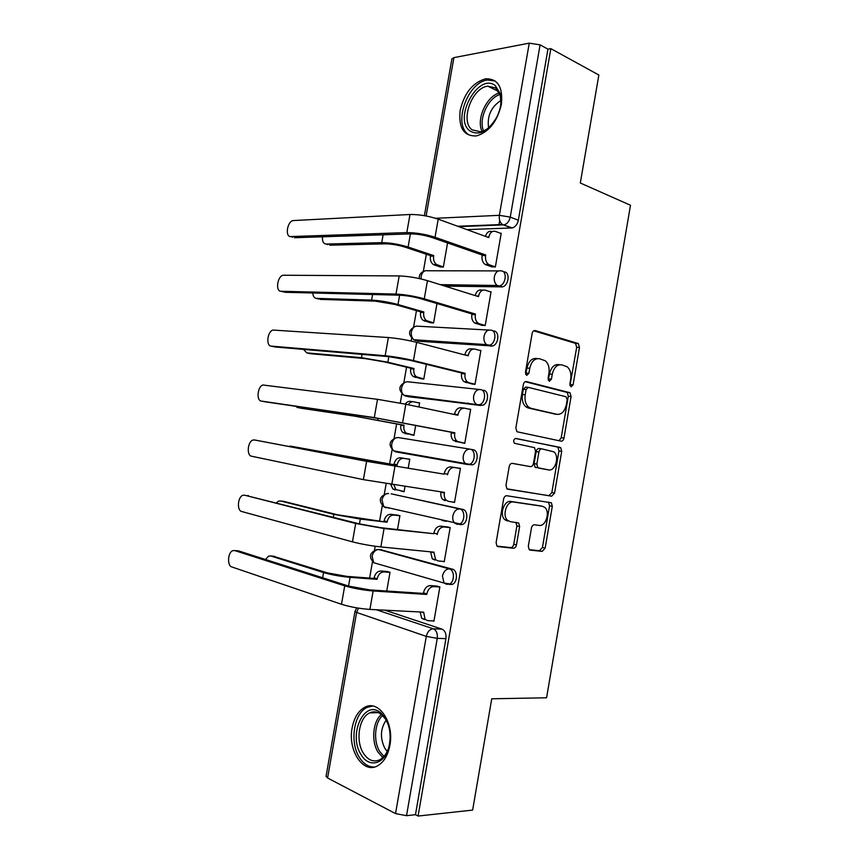 <?xml version="1.0" encoding="UTF-8"?>
<svg xmlns="http://www.w3.org/2000/svg" width="859" height="859" viewBox="0 0 859 859"><rect width="100%" height="100%" fill="white"/><g stroke="black" fill="none" stroke-linecap="round" stroke-linejoin="round"><path stroke-width="1.29" d="M571.063 386.872L573.082 384.832L579.471 347.476L578.322 343.546L535.221 330.565C533.686 330.339 532.666 331.316 532.129 333.485L525.418 372.409L526.717 375.426L528.886 373.311L529.756 368.286C531.463 361.328 534.749 358.149 539.592 358.751L545.25 360.759C548.439 363.561 549.663 367.77 548.933 373.364L548.085 378.314L549.32 381.267L551.414 379.184L552.262 374.256C553.926 367.416 557.094 364.291 561.754 364.86L567.133 366.75C570.236 369.467 571.428 373.601 570.709 379.141L569.871 383.994L571.063 386.872M569.957 385.616L576.69 347.304L575.541 343.375L533.707 330.801M525.622 374.363L526.986 368.049L529.756 368.286M548.214 380.108L549.492 374.009L552.262 374.256M449.697 584.517L452.36 584.345C457.793 582.445 457.772 570.226 452.36 569.163L380.773 549.739M460.07 524.677L462.475 524.484C468.134 522.659 468.316 510.16 462.722 509.366L391.167 493.839M501.388 104.433C503.095 87.027 497.812 78.491 485.528 78.813C472.761 82.571 464.322 93.083 460.188 110.339C458.352 127.884 463.796 136.409 476.509 135.915C488.932 132.093 497.221 121.591 501.388 104.433M389.889 745.322C394.41 722.634 378.669 699.473 364.978 707.182C358.428 710.672 354.144 717.587 352.136 727.917C347.573 749.982 362.981 774.152 377.402 765.927C383.737 762.373 387.903 755.512 389.889 745.322M528.328 546.227L529.155 549.62L530.132 550.082L542.19 551.403L545.154 548.106L552.305 506.305L551.424 502.816L506.778 495.729C505.21 495.718 504.147 496.824 503.61 499.036L496.105 542.62L496.942 546.077L498.016 546.592L513.36 548.257C514.906 548.203 515.937 547.086 516.463 544.896L519.62 526.546L518.75 523.056L510.246 521.606L507.572 520.318C501.785 515.636 506.81 500.486 513.618 502.032L542.469 506.295L544.799 507.411C550.426 511.771 545.787 526.739 539.194 525.407L534.47 524.785C532.977 524.806 531.968 525.901 531.442 528.06L528.328 546.227M550.844 48.641L598.852 75.023L580.308 183.01L630.495 205.258L546.571 697.787L491.745 698.786L472.633 810.091L418.075 816.05L550.844 48.641L547.956 49.167L540.096 44.861L510.257 217.112C509.301 221.225 507.282 223.802 504.201 224.843L458.824 226.658M561.056 441.161C562.495 441.236 563.461 440.216 563.966 438.111L571.085 396.525L570.011 392.735L526.438 381.568C524.892 381.407 523.861 382.427 523.324 384.607L515.862 427.954L516.893 431.733L561.056 441.161M561.711 451.34L554.57 493.034L551.628 496.201L506.928 488.825L505.994 485.206L509.204 466.587C509.741 464.386 510.794 463.312 512.351 463.366L530.411 466.62C531.925 466.673 532.945 465.61 533.46 463.452L535.544 451.362L534.545 447.668L514.38 443.265C513.134 440.785 513.639 439.164 515.872 438.423L560.734 447.7L561.711 451.34L558.962 450.932L551.843 492.529L554.57 493.034M384.843 610.18L441.977 629.132L433.301 628.799C436.426 630.345 437.746 633.534 437.252 638.366L406.532 815.674L395.537 813.591L327.58 777.986L326.076 776.289M426.343 254.243L423.326 271.455M416.465 310.636L413.608 326.946M411.633 338.21L411.139 341.044M406.554 367.19L403.859 382.577M401.883 393.851L400.262 403.107M396.622 423.895L394.098 438.337M392.112 449.644L389.599 463.978M386.142 483.746L384.306 494.236M382.309 505.618L379.624 520.951M375.19 546.238L374.492 550.275M372.473 561.743L369.617 578.086M418.075 816.05L415.466 814.708L406.532 815.674M547.956 49.167L518.353 220.258C517.408 224.339 515.389 226.894 512.308 227.925L466.909 229.611M451.877 58.949L453.885 57.639L529.251 43.154L540.096 44.861M439.69 266.805L443.351 267.063L447.56 242.947M491.337 266.709L495.364 266.977L501.216 233.24L500.443 233.261M481.201 325.142L485.195 325.593L491.069 291.759L490.135 291.738M429.94 322.576L433.58 322.995L436.984 303.538M471.033 383.748L475.006 384.381L480.89 350.451L479.612 350.354M420.169 378.508L423.777 379.087L426.365 364.302M460.832 442.514L464.773 443.341L470.678 409.303L468.295 409.002M418.902 406.983L419.622 402.871L417.27 402.57M410.366 434.579L413.952 435.33L415.713 425.248M451.555 501.828L454.518 502.461L460.445 468.327L456.44 467.801M408.186 468.327L409.786 459.178L406.146 458.706M401.174 491.112L404.106 491.735L405.008 486.57M442.89 561.389L444.243 561.754L450.18 527.523L446.197 526.814M397.492 529.584L399.929 515.636L396.31 515.003M442.031 520.5L444.618 520.822M432.99 620.907L433.924 621.218L439.883 586.89L435.932 585.988M386.754 591.024L390.029 572.255L386.443 571.45M483.349 390.276C489.362 390.512 488.674 403.687 482.543 405.308L408.637 396.74L403.827 395.204M493.614 330.994C499.852 330.919 498.875 344.502 492.508 346.005L418.354 341.227L413.297 339.434M503.846 271.884C510.332 271.487 509.011 285.51 502.429 286.874L444.941 286.122M457.664 462.765L457.783 462.131M467.93 403.655L468.037 402.989M478.152 344.706L478.27 344.062M498.907 225.133L499.702 220.527M387.935 507.701L389.127 508.238M395.945 451.898L393.862 450.911C392.058 449.203 391.371 446.83 391.801 443.781C392.896 439.475 395.108 437.414 398.447 437.585L470.077 449.182C466.695 449.032 464.44 451.254 463.291 455.861C462.84 459.125 463.516 461.648 465.331 463.452L467.425 464.494L472.536 464.805C478.431 463.076 478.85 450.256 473.041 449.74L470.077 449.182C475.875 449.697 475.446 462.55 469.551 464.289L467.425 464.494L395.945 451.898L394.141 450.964M397.105 451.48L398.887 452.414M408.057 396.622L408.637 396.74M417.195 340.926L418.354 341.227M415.466 814.708L445.939 638.634C446.422 633.824 445.102 630.656 441.977 629.132M559.821 364.699L558.984 364.635C554.313 364.066 551.156 367.19 549.492 374.009M537.509 358.59L536.821 358.536C531.968 357.935 528.693 361.113 526.986 368.049M559.048 440.742L561.217 437.725L568.314 396.235L567.251 392.456L525.225 381.697M567.198 399.607L566.006 396.74L528.274 387.366L526.105 389.503L525.193 394.807C524.473 400.24 525.622 404.353 528.65 407.145L531.066 408.347L556.943 414.317C561.593 414.672 564.717 411.472 566.328 404.729L567.198 399.607M527.931 387.334L525.515 387.087L523.335 389.213L526.105 389.503M555.258 414.113L528.306 408.014L525.891 406.812C522.863 404.031 521.703 399.929 522.422 394.506L523.335 389.213M507.358 489.115L548.901 495.686L551.843 492.529M512.007 463.334L530.411 466.62M515.26 438.444L559.993 447.346M548.579 469.905C555.279 471.591 559.8 456.14 553.883 451.845L541.932 448.892C540.44 448.817 539.441 449.858 538.915 452.017L536.843 464.075L537.798 467.704L548.579 469.905L538.636 468.112M541.793 448.87L539.184 448.473C537.691 448.409 536.692 449.44 536.166 451.587L538.915 452.017M535.898 467.65L535.06 467.242L534.105 463.624L536.166 451.587M558.962 450.932L557.985 447.292L557.244 446.938M540.161 505.833L542.469 506.295M507.529 521.016L504.845 519.716C499.058 515.046 504.083 499.938 510.89 501.473L539.742 505.758M496.985 546.109L510.654 547.602C512.189 547.548 513.231 546.431 513.746 544.252L516.893 525.944L515.883 522.347M529.155 549.631L539.473 550.748L542.437 547.473L549.577 505.768L548.418 502.086M322.501 236.805C322.157 241.304 323.349 243.72 326.109 244.053L327.902 244.622M440.463 267.063L433.365 264.572C430.95 262.714 429.962 259.912 430.423 256.175L433.731 255.595L408.089 247.027C398.823 244.203 390.04 242.743 381.74 242.635L326.109 244.053M433.731 255.595L433.634 256.132C433.183 259.89 434.16 262.693 436.576 264.561L443.373 266.956M329.695 245.191L385.38 243.838C391.532 243.924 398.039 245.008 404.89 247.091L430.509 255.628M501.162 233.53L495.428 231.393C492.153 230.663 489.963 232.531 488.846 236.998L488.739 237.567L438.208 219.152C428.48 215.953 419.074 214.406 409.99 214.492L292.973 220.58C287.078 221.762 284.941 237.159 290.761 236.569L292.747 237.191M492.143 266.988L485.002 264.379C482.586 262.425 481.609 259.493 482.092 255.574L482.189 255.005L485.722 254.962L435.041 237.267C425.291 234.185 415.874 232.628 406.801 232.585L290.761 236.569M294.465 237.728L410.623 233.895C417.345 233.938 424.314 235.087 431.529 237.363L482.189 255.005M485.453 236.365C486.731 232.392 488.868 230.77 491.885 231.511L492.465 231.49M485.722 254.962L485.625 255.531C485.142 259.461 486.108 262.403 488.535 264.368L489.609 264.905L486.076 264.916M495.375 266.881L489.609 264.905M312.794 292.994C313.063 296.334 314.287 298.127 316.456 298.384L318.764 299.018M430.96 322.866L423.24 320.418C421.017 318.592 420.126 315.908 420.577 312.386L423.863 311.978L397.985 304.537C388.655 302.057 379.861 300.575 371.614 300.092L316.456 298.384M423.863 311.978L423.766 312.515C423.315 316.058 424.206 318.743 426.429 320.579L433.602 322.877M320.074 299.383L375.286 301.133L394.818 304.43L420.674 311.849M303.495 349.409L306.77 352.866L309.627 353.532M421.801 378.883L413.104 376.425C411.064 374.642 410.269 372.076 410.709 368.758L410.806 368.21L413.974 368.511L387.86 362.219L361.456 357.698L306.77 352.866M413.974 368.511L413.877 369.059C413.426 372.387 414.231 374.953 416.271 376.747L423.809 378.937M310.421 353.715L365.161 358.59L384.714 361.94L410.806 368.21M495.224 85.556L500.357 93.814C502.021 101.179 500.786 109.072 496.642 117.458C487.944 131.577 479.043 136.076 469.927 130.933C452.811 118.896 478.42 72.145 495.224 85.556M500.915 103.585L500.314 95.532L495.568 87.897L487.772 86.158C471.763 87.811 459.855 121.42 472.149 129.859L480.568 131.792C484.1 131.094 487.536 129.086 490.865 125.768M495.278 81.036L487.558 80.016C467.683 82.067 452.908 123.696 468.08 134.24M488.588 127.83C486.967 116.062 491.101 106.935 500.99 100.439M385.068 717.888C390.244 726.843 391.425 736.882 388.633 747.996C384.145 764.746 368.554 768.043 361.027 754.546C347.627 734.23 364.882 698.056 381.085 713.217L385.068 717.888M388.171 724.481L385.594 719.219L381.911 714.892C377.971 711.66 373.912 710.994 369.735 712.884C359.019 717.394 355.304 740.683 363.336 753.118C367.996 760.258 373.461 762.481 379.721 759.818C383.909 757.574 386.969 753.311 388.902 747.051L388.633 747.996M387.237 751.41L384.95 748.511C379.914 738.268 380.322 728.819 386.163 720.153M372.538 706.012L367.298 707.311C354.005 712.884 349.355 741.704 359.277 757.219C363.432 763.909 368.5 767.173 374.47 767.033M491.015 292.028L485.217 290.17C481.92 289.601 479.709 291.555 478.581 296.054L478.484 296.613L427.449 280.657C417.635 277.844 408.218 276.265 399.188 275.922L282.976 275.245C277.232 276.534 275.363 291.523 280.99 291.265L283.481 291.942M482.243 325.454L474.49 322.898C472.257 320.987 471.376 318.184 471.849 314.491L471.945 313.922L475.457 314.061L424.271 298.825C414.425 296.13 405.008 294.54 395.999 294.068L280.99 291.265M284.726 292.285L399.854 295.206C406.532 295.56 413.501 296.731 420.781 298.728L471.945 313.922M475.145 295.571C476.358 291.341 478.549 289.515 481.706 290.106L482.973 290.127M475.457 314.061L475.36 314.63C474.877 318.345 475.757 321.159 477.991 323.07L479.386 323.779L475.886 323.607M485.217 325.475L479.386 323.779M480.847 350.687L474.995 349.108C471.655 348.7 469.433 350.751 468.295 355.272L468.198 355.841L416.647 342.344C406.758 339.917 397.32 338.306 388.365 337.533L272.958 330.06C267.374 331.434 265.764 346.048 271.197 346.102L274.214 346.8M472.697 384.145L463.957 381.6C461.906 379.742 461.111 377.069 461.584 373.579L461.68 373.01L465.159 373.332L413.458 360.565C403.537 358.257 394.109 356.646 385.165 355.733L271.197 346.102M274.966 346.972L389.063 356.689L410.001 360.265L461.68 373.01M464.816 354.96C465.954 350.472 468.187 348.443 471.505 348.861L473.492 349.001M465.159 373.332L465.063 373.912C464.59 377.402 465.385 380.086 467.425 381.954L469.143 382.813L465.664 382.459M475.027 384.231L469.143 382.813M294.948 406.178L300.5 408.143M419.589 403.064L413.737 401.808C411.579 401.464 409.754 402.442 408.25 404.729M413.963 435.255L402.968 432.592C401.099 430.853 400.38 428.416 400.82 425.28L400.906 424.733L404.052 425.205L351.267 415.477L297.074 407.488M404.052 425.205L403.955 425.753C403.515 428.899 404.235 431.347 406.103 433.086L413.984 435.159M300.747 408.197L355.003 416.207L400.906 424.733M405.244 404.095C406.736 401.969 408.519 401.067 410.581 401.411L413.039 401.722M290.213 446.089L397.041 465.267L288.388 446.304M393.916 464.687L394.013 464.139C395.119 459.78 397.352 457.664 400.724 457.793L403.848 458.352C400.487 458.234 398.243 460.36 397.137 464.719L397.041 465.267M409.754 459.35L403.848 458.352M393.884 484.938L395.924 489.598L404.138 491.531M395.086 490.017L392.821 488.932L390.791 484.476M409.764 459.318L400.724 457.793M283.491 501.334L337.63 514.82L387.076 522.229L360.308 519.061L333.829 514.369L280.464 500.958L278.617 501.098L276.448 502.783M383.973 521.467L384.07 520.919C385.186 516.538 387.441 514.337 390.834 514.316L393.937 515.056C390.534 515.078 388.279 517.29 387.173 521.681L387.076 522.229M399.897 515.797L393.937 515.056M446.519 521.263L443.931 520.941M398.232 515.239L390.834 514.316M470.646 409.518L464.73 408.229C461.369 407.961 459.114 410.108 457.976 414.661L457.879 415.241L405.824 404.224L377.498 399.328L262.929 385.004C257.507 386.453 256.122 400.734 261.383 401.089L264.937 401.765M454.465 414.51L454.518 414.21C455.657 409.668 457.901 407.531 461.262 407.789L464.021 408.132M464.783 443.265L453.412 440.484C451.533 438.681 450.825 436.125 451.276 432.839L451.383 432.27L454.83 432.786L374.299 417.592L261.383 401.089M265.184 401.819L378.228 418.365L451.383 432.27M454.83 432.786L454.733 433.355C454.271 436.651 454.98 439.217 456.859 441.032L458.867 442.031L455.41 441.483M464.805 443.158L458.867 442.031M254.447 439.948L252.879 440.087C247.617 441.612 246.447 455.571 251.537 456.215L363.389 479.633L366.61 461.315L254.447 439.948L370.573 461.959L444.103 474.157L444.2 473.577C445.338 469.014 447.614 466.781 451.007 466.888L460.413 468.477M444.103 474.157L366.61 461.315M460.413 468.52L454.443 467.511C451.039 467.403 448.774 469.648 447.625 474.232L447.528 474.802M445.134 500.679L442.847 499.562C441.139 497.812 440.506 495.375 440.946 492.271L441.021 491.885M454.561 502.247L448.559 501.409L446.272 500.282C444.565 498.531 443.931 496.094 444.371 492.969L444.468 492.4L363.389 479.633M244.579 495.181L242.818 495.31C237.718 496.889 236.74 510.557 241.669 511.502L352.458 541.857L355.68 523.485L244.579 495.181L359.685 523.947L380.687 527.684L433.752 533.707L433.849 533.128C434.998 528.532 437.285 526.213 440.71 526.148L448.162 527.05M247.768 495.579L248.434 495.664M433.752 533.707L384.059 528.532L355.68 523.485M450.148 527.684L444.124 526.964C440.688 527.018 438.401 529.359 437.252 533.965L437.156 534.545M434.826 560.036L432.281 558.822L430.595 551.843L433.988 552.766L435.674 559.735L438.219 560.959L444.275 561.518M433.988 552.766L434.085 552.187L380.838 546.925C370.669 545.776 361.209 544.091 352.458 541.857M273.194 556.192L327.397 572.878L347.025 576.4L374.009 578.418L377.08 579.342L350.075 577.345C340.389 576.453 331.553 574.864 323.575 572.577L270.692 555.977L268.642 556.084L265.528 559.52M374.009 578.418L374.105 577.86C375.222 573.458 377.498 571.171 380.924 570.999L383.994 571.911C380.569 572.083 378.293 574.381 377.176 578.794L377.08 579.342M390.007 572.395L383.994 571.911M387.581 571.536L380.924 570.999M234.69 550.565L232.735 550.673C227.807 552.305 226.991 565.716 231.769 566.929L341.485 604.274L344.727 585.849L234.69 550.565L238.577 550.898L348.765 586.117L369.789 589.908L423.369 593.429L423.466 592.85C424.625 588.222 426.934 585.806 430.391 585.591L437.102 586.074M237.385 550.802L238.577 550.898M423.369 593.429L426.74 594.449L373.128 590.971C362.906 590.101 353.436 588.394 344.727 585.849M439.862 587.019L433.774 586.59C430.305 586.804 427.997 589.231 426.848 593.88L426.74 594.449M424.486 619.575L421.705 618.265L420.148 611.973M433.967 620.95L427.846 620.681L425.076 619.371L423.67 612.156L369.907 609.418C359.642 608.666 350.171 606.948 341.485 604.274M570.322 384.564L573.082 384.832M526.116 373.064L528.886 373.311M548.643 378.926L551.414 379.184M374.803 563.042L373.74 562.742C368.543 556.911 369.563 552.552 376.779 549.674L378.84 549.545L449.332 568.894C454.744 569.968 454.755 582.209 449.321 584.109L446.659 584.292L444.049 583.046L442.439 576.153C443.588 571.482 445.885 569.066 449.332 568.894L452.36 569.163M381.847 549.846L378.84 549.545C375.447 549.663 373.203 551.897 372.097 556.245L373.74 562.742L444.049 583.046L452.36 584.345M391.629 493.904L459.715 508.957C465.32 509.752 465.127 522.283 459.458 524.108L457.052 524.301L454.701 523.152C453.037 521.413 452.435 518.997 452.876 515.915C454.035 511.288 456.312 508.957 459.715 508.957L462.722 509.366M376.253 609.74L433.301 628.799C429.801 629.142 427.46 631.666 426.289 636.379L356.614 612.446L327.58 777.986M395.537 813.591L426.289 636.379L437.252 638.366L445.939 638.634M511.449 228.043L502.483 224.521L512.308 227.925M435.663 218.293L499.369 215.319L529.251 43.154M453.885 57.639L426.128 215.974M480.707 405.512L405.706 396.106L403.923 395.247C401.948 393.497 401.174 391.006 401.615 387.774C402.699 383.49 404.9 381.514 408.208 381.826L479.429 389.481M490.983 346.188L488.062 345.382L415.445 340.465L413.963 339.745C411.805 337.952 410.956 335.343 411.397 331.918C412.481 327.666 414.661 325.765 417.946 326.216L488.954 330.06M501.226 287.024L498.338 286.079L442.063 285.22M421.06 278.95L421.157 276.211C422.241 271.992 424.4 270.177 427.653 270.768L498.488 270.896M500.969 270.907C507.444 270.499 506.123 284.554 499.53 285.929L497.157 285.478C494.805 283.524 493.871 280.614 494.354 276.727C495.482 272.217 497.694 270.274 500.969 270.907M490.693 330.157C496.942 330.071 495.944 343.686 489.587 345.2L486.559 344.62C484.401 342.709 483.563 339.928 484.036 336.266C485.163 331.724 487.386 329.684 490.693 330.157M480.396 389.589C486.419 389.803 485.722 403.021 479.59 404.653L477.754 404.847L475.95 403.945C473.975 402.087 473.212 399.424 473.685 395.978C474.823 391.403 477.056 389.277 480.396 389.589M462.475 524.484L383.812 506.746L386.142 507.852L384.456 506.885M386.808 493.635C379.313 496.481 378.314 500.851 383.812 506.746L381.954 499.938C383.06 495.611 385.294 493.463 388.655 493.495M518.353 220.258L510.257 217.112L499.369 215.319C498.886 219.453 499.917 222.524 502.483 224.521L457.697 226.25M356.743 607.861L354.971 611.511L356.614 612.446L358.493 608.151M534.405 330.522L535.221 330.565M575.015 343.117L577.796 343.289M576.69 347.304L579.471 347.476M566.629 392.144L569.388 392.434M568.314 396.235L571.085 396.525M561.217 437.725L563.966 438.111M522.422 394.506L525.193 394.807M528.306 408.014L531.066 408.347M554.184 413.984L556.943 414.317M548.901 495.686L551.628 496.201M534.105 463.624L536.843 464.075M510.89 501.473L513.618 502.032M516.893 525.944L519.62 526.546M513.746 544.252L516.463 544.896M510.654 547.602L513.36 548.257M549.577 505.768L552.305 506.305M542.437 547.473L545.154 548.106M539.473 550.748L542.19 551.403M410.398 233.906L408.089 247.027M434.429 265.087L437.65 265.077M430.423 256.175L433.634 256.132M383.125 234.808L381.74 242.635M488.846 236.998L487.3 237.041M435.041 237.267L438.208 219.152M485.625 255.531L482.092 255.574M406.801 232.585L409.99 214.492M399.628 295.195L397.985 304.537M424.636 321.094L427.825 321.255M420.577 312.386L423.766 312.515M372.591 294.508L371.614 300.092M388.837 356.668L387.86 362.219M414.811 377.251L417.979 377.573M410.709 368.758L413.877 369.059M362.036 354.391L361.456 357.698M482.103 131.416C475.907 119.702 486.516 95.983 499.455 92.997M500.013 94.511C487.955 97.883 478.248 119.573 483.585 130.879M382.846 757.606L378.1 752.28C371.013 741.349 372.785 721.463 381.396 714.473M382.599 715.515C374.588 722.569 373.128 741.306 379.85 751.657L383.973 756.446M478.581 296.054L476.509 296.001M424.271 298.825L427.449 280.657M475.36 314.63L471.849 314.491M395.999 294.068L399.188 275.922M468.295 355.272L465.052 355.014M413.458 360.565L416.647 342.344M465.063 373.912L461.584 373.579M385.165 355.733L388.365 337.533M378.003 418.333L377.702 420.062M404.965 433.559L408.1 434.053M400.82 425.28L403.955 425.753M351.449 414.446L351.267 415.477M394.013 464.139L397.137 464.719M370.519 460.95L370.347 461.917M344.072 456.312L343.965 456.891M284.2 501.431L280.464 500.958M384.07 520.919L387.173 521.681M360.308 519.061L359.459 523.893M333.829 514.369L333.324 517.247M457.976 414.661L454.518 414.21M402.624 422.499L405.824 404.224M454.733 433.355L451.276 432.839M374.299 417.592L377.498 399.328M447.625 474.232L444.2 473.577M391.747 484.616L394.957 466.287M454.443 467.511L451.007 466.888M444.371 492.969L440.946 492.271M437.252 533.965L433.849 533.128M380.838 546.925L384.059 528.532M444.124 526.964L440.71 526.148M274.45 556.299L270.692 555.977M374.105 577.86L377.176 578.794M350.075 577.345L348.55 586.053M323.575 572.577L322.651 577.774M426.848 593.88L423.466 592.85M369.907 609.418L373.128 590.971M433.774 586.59L430.391 585.591M423.573 612.725L421.425 612.038M487.869 79.973L485.528 78.813M502.429 286.874L497.157 285.478L440.205 284.64M424.443 271.079C420.813 272.292 419.074 274.783 419.246 278.541M492.508 346.005L486.559 344.62L413.963 339.745C407.81 334.688 408.165 330.275 415.026 326.495M482.543 405.308L403.923 395.247C397.996 389.922 398.565 385.519 405.631 382.062M472.536 464.805L393.862 450.911C388.161 445.306 388.944 440.925 396.235 437.768M527.544 407.778L527.791 406.328M354.971 611.511L326.044 776.418M451.909 58.799L424.4 215.663M575.541 343.375L578.322 343.546M567.251 392.456L570.011 392.735M525.891 406.812L528.65 407.145M535.06 467.242L537.798 467.704M557.985 447.292L560.734 447.7M504.845 519.716L507.572 520.318M516.023 522.465L518.75 523.056M548.686 502.279L551.424 502.816M433.365 264.572L436.576 264.561M488.535 264.368L485.002 264.379M423.24 320.418L426.429 320.579M413.104 376.425L416.271 376.747M500.314 95.532L500.357 93.814M498.714 91.516L487.772 86.158M378.325 712.648L369.735 712.884M381.911 714.892L381.085 713.217M477.991 323.07L474.49 322.898M467.425 381.954L463.957 381.6M402.968 432.592L406.103 433.086M392.821 488.932L395.924 489.598M456.859 441.032L453.412 440.484M446.272 500.282L442.847 499.562M435.674 559.735L432.281 558.822M425.076 619.371L421.705 618.265"/></g></svg>
